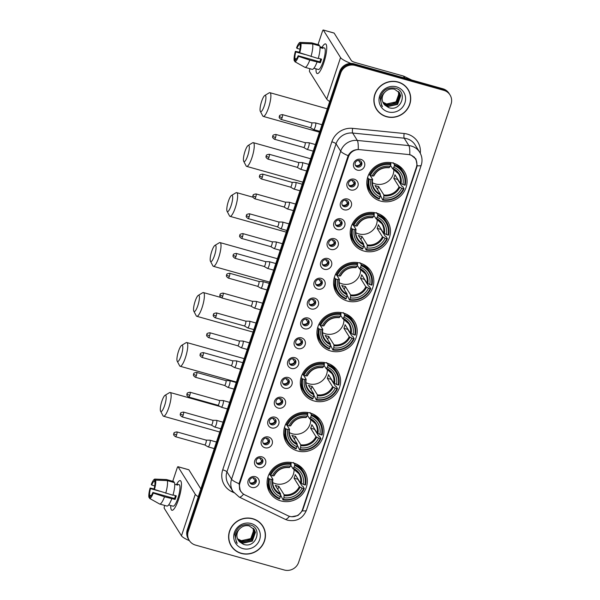 <?xml version="1.0" encoding="UTF-8"?>
<svg xmlns="http://www.w3.org/2000/svg" width="600" height="600" viewBox="0 0 600 600"><rect width="100%" height="100%" fill="white"/><g stroke="black" fill="none" stroke-linecap="round" stroke-linejoin="round"><path stroke-width="0.9" d="M326.76 363.03A20.4 19.44 147.9 0 0 304.74 370.343A20.4 19.44 147.9 0 0 303.157 392.827A20.4 19.44 147.9 0 0 314.138 400.972A20.4 19.44 147.9 0 0 336.157 393.66A20.4 19.44 147.9 0 0 337.733 371.175A20.4 19.44 147.9 0 0 326.76 363.03M376.627 213.12A20.4 19.44 147.9 0 0 354.608 220.433A20.4 19.44 147.9 0 0 353.025 242.917A20.4 19.44 147.9 0 0 364.005 251.062A20.4 19.44 147.9 0 0 386.025 243.75A20.4 19.44 147.9 0 0 387.6 221.265A20.4 19.44 147.9 0 0 376.627 213.12M360 263.085A20.4 19.44 147.9 0 0 337.98 270.405A20.4 19.44 147.9 0 0 336.405 292.882A20.4 19.44 147.9 0 0 347.377 301.028A20.4 19.44 147.9 0 0 369.397 293.715A20.4 19.44 147.9 0 0 370.98 271.237A20.4 19.44 147.9 0 0 360 263.085M343.38 313.058A20.4 19.44 147.9 0 0 321.36 320.37A20.4 19.44 147.9 0 0 319.778 342.855A20.4 19.44 147.9 0 0 330.757 351A20.4 19.44 147.9 0 0 352.778 343.688A20.4 19.44 147.9 0 0 354.353 321.202A20.4 19.44 147.9 0 0 343.38 313.058M310.132 413.002A20.4 19.44 147.9 0 0 288.112 420.315A20.4 19.44 147.9 0 0 286.538 442.8A20.4 19.44 147.9 0 0 297.51 450.945A20.4 19.44 147.9 0 0 319.53 443.632A20.4 19.44 147.9 0 0 321.112 421.147A20.4 19.44 147.9 0 0 310.132 413.002M293.513 462.967A20.4 19.44 147.9 0 0 271.493 470.287A20.4 19.44 147.9 0 0 269.91 492.765A20.4 19.44 147.9 0 0 280.89 500.91A20.4 19.44 147.9 0 0 302.91 493.597A20.4 19.44 147.9 0 0 304.485 471.12A20.4 19.44 147.9 0 0 293.513 462.967M393.248 163.148A20.4 19.44 147.9 0 0 371.228 170.46A20.4 19.44 147.9 0 0 369.653 192.945A20.4 19.44 147.9 0 0 380.625 201.09A20.4 19.44 147.9 0 0 402.645 193.778A20.4 19.44 147.9 0 0 404.228 171.292A20.4 19.44 147.9 0 0 393.248 163.148M350.722 189.953A5.775 5.505 -32.1 0 1 347.1 183.067A5.775 5.505 -32.1 0 1 354.3 179.22A5.775 5.505 -32.1 0 1 357.923 186.105A5.775 5.505 -32.1 0 1 350.722 189.953M352.965 180.375A3.465 3.3 147.9 0 0 348.96 185.438A3.465 3.3 147.9 0 0 354.562 185.58A3.465 3.3 147.9 0 0 352.965 180.375M344.13 209.79A5.775 5.505 -32.1 0 1 340.507 202.897A5.775 5.505 -32.1 0 1 347.7 199.05A5.775 5.505 -32.1 0 1 351.322 205.935A5.775 5.505 -32.1 0 1 344.13 209.79M346.373 200.212A3.465 3.3 147.9 0 0 342.36 205.267A3.465 3.3 147.9 0 0 347.962 205.41A3.465 3.3 147.9 0 0 346.373 200.212M337.53 229.62A5.775 5.505 -32.1 0 1 333.907 222.728A5.775 5.505 -32.1 0 1 341.108 218.88A5.775 5.505 -32.1 0 1 344.73 225.765A5.775 5.505 -32.1 0 1 337.53 229.62M339.772 220.042A3.465 3.3 147.9 0 0 335.767 225.097A3.465 3.3 147.9 0 0 341.37 225.24A3.465 3.3 147.9 0 0 339.772 220.042M330.938 249.45A5.775 5.505 -32.1 0 1 327.308 242.558A5.775 5.505 -32.1 0 1 334.507 238.71A5.775 5.505 -32.1 0 1 338.13 245.595A5.775 5.505 -32.1 0 1 330.938 249.45M333.173 239.873A3.465 3.3 147.9 0 0 329.168 244.928A3.465 3.3 147.9 0 0 334.77 245.07A3.465 3.3 147.9 0 0 333.173 239.873M324.337 269.28A5.775 5.505 -32.1 0 1 320.715 262.388A5.775 5.505 -32.1 0 1 327.907 258.54A5.775 5.505 -32.1 0 1 331.538 265.425A5.775 5.505 -32.1 0 1 324.337 269.28M326.58 259.702A3.465 3.3 147.9 0 0 322.575 264.757A3.465 3.3 147.9 0 0 328.178 264.9A3.465 3.3 147.9 0 0 326.58 259.702M317.745 289.11A5.775 5.505 -32.1 0 1 314.115 282.218A5.775 5.505 -32.1 0 1 321.315 278.37A5.775 5.505 -32.1 0 1 324.938 285.263A5.775 5.505 -32.1 0 1 317.745 289.11M319.98 279.532A3.465 3.3 147.9 0 0 315.975 284.595A3.465 3.3 147.9 0 0 321.577 284.73A3.465 3.3 147.9 0 0 319.98 279.532M311.145 308.94A5.775 5.505 -32.1 0 1 307.522 302.055A5.775 5.505 -32.1 0 1 314.715 298.2A5.775 5.505 -32.1 0 1 318.345 305.093A5.775 5.505 -32.1 0 1 311.145 308.94M313.388 299.362A3.465 3.3 147.9 0 0 309.375 304.425A3.465 3.3 147.9 0 0 314.978 304.567A3.465 3.3 147.9 0 0 313.388 299.362M304.545 328.77A5.775 5.505 -32.1 0 1 300.923 321.885A5.775 5.505 -32.1 0 1 308.123 318.03A5.775 5.505 -32.1 0 1 311.745 324.923A5.775 5.505 -32.1 0 1 304.545 328.77M306.788 319.192A3.465 3.3 147.9 0 0 302.782 324.255A3.465 3.3 147.9 0 0 308.385 324.397A3.465 3.3 147.9 0 0 306.788 319.192M297.952 348.6A5.775 5.505 -32.1 0 1 294.33 341.715A5.775 5.505 -32.1 0 1 301.522 337.86A5.775 5.505 -32.1 0 1 305.145 344.752A5.775 5.505 -32.1 0 1 297.952 348.6M300.195 339.022A3.465 3.3 147.9 0 0 296.183 344.085A3.465 3.3 147.9 0 0 301.785 344.228A3.465 3.3 147.9 0 0 300.195 339.022M291.353 368.43A5.775 5.505 -32.1 0 1 287.73 361.545A5.775 5.505 -32.1 0 1 294.93 357.69A5.775 5.505 -32.1 0 1 298.553 364.582A5.775 5.505 -32.1 0 1 291.353 368.43M293.595 358.853A3.465 3.3 147.9 0 0 289.59 363.915A3.465 3.3 147.9 0 0 295.192 364.058A3.465 3.3 147.9 0 0 293.595 358.853M284.76 388.26A5.775 5.505 -32.1 0 1 281.13 381.375A5.775 5.505 -32.1 0 1 288.33 377.528A5.775 5.505 -32.1 0 1 291.952 384.412A5.775 5.505 -32.1 0 1 284.76 388.26M286.995 378.683A3.465 3.3 147.9 0 0 282.99 383.745A3.465 3.3 147.9 0 0 288.593 383.888A3.465 3.3 147.9 0 0 286.995 378.683M278.16 408.09A5.775 5.505 -32.1 0 1 274.538 401.205A5.775 5.505 -32.1 0 1 281.73 397.357A5.775 5.505 -32.1 0 1 285.36 404.243A5.775 5.505 -32.1 0 1 278.16 408.09M280.403 398.52A3.465 3.3 147.9 0 0 276.397 403.575A3.465 3.3 147.9 0 0 282 403.717A3.465 3.3 147.9 0 0 280.403 398.52M271.567 427.928A5.775 5.505 -32.1 0 1 267.938 421.035A5.775 5.505 -32.1 0 1 275.138 417.188A5.775 5.505 -32.1 0 1 278.76 424.072A5.775 5.505 -32.1 0 1 271.567 427.928M273.803 418.35A3.465 3.3 147.9 0 0 269.798 423.405A3.465 3.3 147.9 0 0 275.4 423.548A3.465 3.3 147.9 0 0 273.803 418.35M264.968 447.757A5.775 5.505 -32.1 0 1 261.345 440.865A5.775 5.505 -32.1 0 1 268.538 437.018A5.775 5.505 -32.1 0 1 272.168 443.903A5.775 5.505 -32.1 0 1 264.968 447.757M267.21 438.18A3.465 3.3 147.9 0 0 263.197 443.235A3.465 3.3 147.9 0 0 268.8 443.377A3.465 3.3 147.9 0 0 267.21 438.18M258.368 467.588A5.775 5.505 -32.1 0 1 254.745 460.695A5.775 5.505 -32.1 0 1 261.945 456.847A5.775 5.505 -32.1 0 1 265.567 463.732A5.775 5.505 -32.1 0 1 258.368 467.588M260.61 458.01A3.465 3.3 147.9 0 0 256.605 463.065A3.465 3.3 147.9 0 0 262.207 463.207A3.465 3.3 147.9 0 0 260.61 458.01M251.775 487.418A5.775 5.505 -32.1 0 1 248.153 480.525A5.775 5.505 -32.1 0 1 255.345 476.678A5.775 5.505 -32.1 0 1 258.968 483.57A5.775 5.505 -32.1 0 1 251.775 487.418M254.017 477.84A3.465 3.3 147.9 0 0 250.005 482.903A3.465 3.3 147.9 0 0 255.608 483.037A3.465 3.3 147.9 0 0 254.017 477.84M357.322 170.123A5.775 5.505 -32.1 0 1 353.7 163.238A5.775 5.505 -32.1 0 1 360.892 159.382A5.775 5.505 -32.1 0 1 364.522 166.275A5.775 5.505 -32.1 0 1 357.322 170.123M359.565 160.545A3.465 3.3 147.9 0 0 355.553 165.608A3.465 3.3 147.9 0 0 361.163 165.75A3.465 3.3 147.9 0 0 359.565 160.545M354.472 181.297A3.465 3.3 -32.1 0 1 348.697 184.92M347.88 201.127A3.465 3.3 -32.1 0 1 342.097 204.75M341.28 220.958A3.465 3.3 -32.1 0 1 335.505 224.58M334.688 240.788A3.465 3.3 -32.1 0 1 328.905 244.41M328.087 260.618A3.465 3.3 -32.1 0 1 322.305 264.24M321.495 280.447A3.465 3.3 -32.1 0 1 315.712 284.07M314.895 300.285A3.465 3.3 -32.1 0 1 309.112 303.9M308.295 320.115A3.465 3.3 -32.1 0 1 302.52 323.73M301.702 339.945A3.465 3.3 -32.1 0 1 295.92 343.56M295.103 359.775A3.465 3.3 -32.1 0 1 289.327 363.39M288.51 379.605A3.465 3.3 -32.1 0 1 282.728 383.22M281.91 399.435A3.465 3.3 -32.1 0 1 276.127 403.058M275.31 419.265A3.465 3.3 -32.1 0 1 269.535 422.888M268.718 439.095A3.465 3.3 -32.1 0 1 262.935 442.717M262.118 458.925A3.465 3.3 -32.1 0 1 256.343 462.548M255.525 478.755A3.465 3.3 -32.1 0 1 249.743 482.377M361.072 161.468A3.465 3.3 -32.1 0 1 355.29 165.083M408.12 154.493A10.387 9.908 -32.1 0 1 409.86 154.815A10.387 9.908 -32.1 0 1 415.455 158.97A10.387 9.908 -32.1 0 1 416.385 167.22L302.55 509.423A10.387 9.908 -32.1 0 1 287.955 515.73L244.808 494.85A10.387 9.908 -32.1 0 1 240.862 491.325A10.387 9.908 -32.1 0 1 239.925 483.075L348.428 156.9A10.387 9.908 -32.1 0 1 359.647 149.64L408.12 154.493M398.07 81.998A18.668 17.79 147.9 0 0 377.918 88.695A18.668 17.79 147.9 0 0 376.478 109.267A18.668 17.79 147.9 0 0 386.52 116.722A18.668 17.79 147.9 0 0 406.673 110.025A18.668 17.79 147.9 0 0 408.112 89.453A18.668 17.79 147.9 0 0 398.07 81.998M376.237 108.87A18.668 17.79 147.9 0 0 378.472 111.578M252.795 518.707A18.668 17.79 147.9 0 0 232.65 525.398A18.668 17.79 147.9 0 0 231.202 545.97A18.668 17.79 147.9 0 0 241.245 553.425A18.668 17.79 147.9 0 0 261.397 546.735A18.668 17.79 147.9 0 0 262.845 526.162A18.668 17.79 147.9 0 0 252.795 518.707M230.962 545.572A18.668 17.79 147.9 0 0 233.205 548.287M242.595 493.373L240.322 490.89L239.032 483.69A13.47 2.67 -161.6 0 1 231.57 479.22L340.688 151.192A15.398 14.678 -32.1 0 1 357.308 140.445L408.84 145.597A13.47 2.565 95.7 0 1 409.77 154.71L411.232 155.175L415.957 159.06L417.188 165.735L416.812 167.175L302.97 509.385L302.4 510.803L298.02 515.49L291.75 516.743M415.65 158.602L416.707 162.105M450.022 94.95L449.033 93.375A11.543 11.002 147.9 0 0 442.822 88.762L354.082 63.847A11.543 11.002 147.9 0 0 339.69 71.55L187.275 529.732L187.762 530.52A11.543 11.002 147.9 0 0 188.805 539.685A11.543 11.002 147.9 0 1 187.762 530.52L340.185 72.338L187.762 530.52L188.257 531.308A11.543 11.002 147.9 0 0 189.292 540.472A11.543 11.002 147.9 0 0 195.51 545.085L284.25 570A11.543 11.002 147.9 0 0 298.642 562.298L451.058 104.115A11.543 11.002 147.9 0 0 450.022 94.95A11.543 11.002 147.9 0 0 443.812 90.338L355.072 65.422A11.543 11.002 147.9 0 0 340.68 73.125L188.257 531.308M354.082 63.847L354.577 64.635A11.543 11.002 147.9 0 0 340.185 72.338A11.543 11.002 147.9 0 1 354.577 64.635L443.317 89.55L354.577 64.635L355.072 65.422M449.528 94.162A11.543 11.002 147.9 0 0 443.317 89.55A11.543 11.002 147.9 0 1 449.528 94.162M239.032 483.69L348.15 155.663C350.317 151.703 353.685 149.648 358.237 149.512A13.47 2.565 95.7 0 0 357.308 140.445L352.673 133.042A15.398 14.678 147.9 0 0 336.06 143.797L226.942 471.825A15.398 14.678 147.9 0 0 228.322 484.05L232.95 491.445A15.398 14.678 -32.1 0 1 231.57 479.22L226.942 471.825A3.848 0.765 18.4 0 0 222.712 469.83L331.837 141.803A19.245 18.345 -32.1 0 1 352.605 128.355L404.138 133.507A19.245 18.345 -32.1 0 1 420.285 153.248M264.053 528.967A18.668 17.79 147.9 0 0 262.59 525.765M409.327 92.265A18.668 17.79 147.9 0 0 407.865 89.062M187.275 529.732A11.543 11.002 147.9 0 0 188.31 538.898L189.292 540.472M407.955 89.558A18.473 17.61 147.9 0 0 398.01 82.177A18.473 17.61 147.9 0 0 378.067 88.8A18.473 17.61 147.9 0 0 376.642 109.163A18.473 17.61 147.9 0 0 386.58 116.542A18.473 17.61 147.9 0 0 406.522 109.92A18.473 17.61 147.9 0 0 407.955 89.558L407.46 88.77A18.473 17.61 147.9 0 0 405.623 86.347M386.482 103.935A9.623 9.172 147.9 0 0 386.603 103.972L382.822 102.097M399.188 92.295L399.923 94.41L396.817 103.155L387.39 105.225L382.913 102.323M399.075 92.153L399.728 94.095L396.623 102.84L387.195 104.91L382.845 102.15M384.952 92.093A9.623 9.172 147.9 0 0 383.52 103.477A9.623 9.172 147.9 0 0 384.923 105.188L388.665 107.595C401.482 112.282 408.248 91.275 395.49 88.222C387.63 86.858 382.507 90.067 380.123 97.852L381.705 105.562L382.478 106.65C379.733 101.198 380.558 96.345 384.952 92.093C387.69 89.385 390.877 88.418 394.515 89.205L399.607 92.903L400.71 95.662L397.597 104.407L388.17 106.477L383.235 102.983M399.502 92.745L400.515 95.347L397.403 104.093L387.975 106.163L383.153 102.817M384.923 105.188L383.505 103.455M398.707 91.725L399.143 93.157L396.03 101.895L386.603 103.972A9.623 9.172 147.9 0 0 398.558 97.657L398.58 91.582M396.465 86.835A13.47 12.84 147.9 0 0 379.673 95.812A13.47 12.84 147.9 0 0 388.125 111.885A13.47 12.84 147.9 0 0 404.925 102.907A13.47 12.84 147.9 0 0 396.465 86.835M374.775 105.667A18.473 17.61 147.9 0 0 376.147 108.375L376.642 109.163M382.478 106.65L381.562 105.323M322.05 47.332A15.398 3.518 105.7 0 1 326.55 45.578A15.398 3.518 105.7 0 1 323.843 62.677A15.398 3.518 105.7 0 1 318.945 72.66A15.398 3.518 105.7 0 1 316.02 68.828A15.398 3.518 105.7 0 0 317.205 73.552A15.398 3.518 105.7 0 0 323.843 62.677A15.398 3.518 105.7 0 0 325.53 43.912A15.398 3.518 105.7 0 0 322.05 47.332M350.94 63.427A15.398 3.045 -161.6 0 1 340.553 57.578L323.325 30.06A1.927 0.443 -74.3 0 0 323.25 30A1.927 0.443 -74.3 0 0 322.418 31.358L318.015 44.602M329.722 101.512A15.398 3.045 -161.6 0 1 326.737 99.105L309.51 71.588A1.927 0.443 -74.3 0 1 309.795 69.3L309.983 68.73M333.968 33.053A1.927 0.443 105.7 0 1 334.065 33.037A1.927 0.443 105.7 0 1 334.14 33.098L351.375 60.615A3.848 0.765 18.4 0 0 355.597 62.617L403.418 76.043A1.927 1.838 -32.1 0 1 403.725 76.155L411.728 80.032M300 49.2L296.962 48.352A7.695 1.763 105.7 0 1 299.558 44.625L300.42 44.865M312.577 43.905L300.907 43.41L300.173 45.615A7.695 1.763 105.7 0 1 299.355 52.17L299.73 52.778L318.21 58.545A12.697 2.902 105.7 0 0 319.793 45.93L312.577 43.905A12.697 2.902 105.7 0 1 310.995 56.512M318.293 58.238L321.562 59.153A11.16 2.55 105.7 0 1 320.993 60.99A11.16 2.55 105.7 0 1 320.37 62.738L309.803 60.097L298.538 56.355L298.163 55.748L319.808 61.83A7.695 1.763 -74.3 0 0 320.438 60.097A7.695 1.763 -74.3 0 0 320.798 58.943M319.95 46.74L324.382 47.992A11.16 2.55 105.7 0 1 323.16 61.597A11.16 2.55 105.7 0 1 318.353 69.48L313.913 68.235M317.017 62.123A12.697 2.902 105.7 0 1 312.165 69.345L304.95 67.312A12.697 2.902 105.7 0 1 304.808 67.26L294.832 61.68L295.56 59.475A7.695 1.763 105.7 0 0 298.163 55.748M309.803 60.097A12.697 2.902 105.7 0 1 304.95 67.312M300.907 43.41A10.005 2.287 105.7 0 1 299.73 52.778M298.538 56.355A10.005 2.287 105.7 0 1 294.832 61.68M296.445 58.912L294.945 58.492L294.21 60.69L295.013 61.14M294.21 60.69A10.005 2.287 105.7 0 1 295.388 51.323L295.77 51.93L304.897 54.495M299.385 52.222L295.388 51.323M294.945 58.492A7.695 1.763 105.7 0 1 295.77 51.93M320.01 47.58L322.913 48.398A11.16 2.55 105.7 0 0 322.298 47.407L319.95 46.748M296.962 48.352L296.58 47.745A10.005 2.287 105.7 0 1 300.142 42.398L311.655 42.832A12.697 2.902 105.7 0 1 311.812 42.862L319.028 44.888A12.697 2.902 105.7 0 1 319.17 44.947L311.955 42.922L300.293 42.428L299.558 44.625M318.923 45.69L319.17 44.947M320.235 60.698A7.695 1.763 105.7 0 1 320.663 58.905M322.298 47.407L322.05 48.15M319.808 61.83L320.37 62.738M262.68 526.26A18.473 17.61 147.9 0 0 252.743 518.888A18.473 17.61 147.9 0 0 232.8 525.51A18.473 17.61 147.9 0 0 231.368 545.873A18.473 17.61 147.9 0 0 241.305 553.245A18.473 17.61 147.9 0 0 261.248 546.623A18.473 17.61 147.9 0 0 262.68 526.26L262.185 525.472A18.473 17.61 147.9 0 0 260.347 523.058M241.208 540.638A9.623 9.172 147.9 0 0 241.327 540.675L237.548 538.808M253.913 529.005L254.655 531.12L251.542 539.857L242.115 541.928L237.638 539.025M253.8 528.855L254.452 530.805L251.347 539.543L241.92 541.62L237.57 538.86M239.685 528.803A9.623 9.172 147.9 0 0 238.252 540.188A9.623 9.172 147.9 0 0 239.655 541.898L243.397 544.305C256.215 548.993 262.98 527.985 250.222 524.933C242.355 523.567 237.233 526.778 234.847 534.562L236.43 542.265L237.202 543.352C234.458 537.908 235.282 533.055 239.685 528.803C242.415 526.088 245.603 525.127 249.248 525.908L254.333 529.612L255.435 532.373L252.33 541.11L242.903 543.18L237.96 539.685M254.235 529.455L255.24 532.058L252.135 540.795L242.7 542.873L237.877 539.528M239.655 541.898L238.237 540.158M253.44 528.428L253.868 529.868L250.763 538.605L241.327 540.675A9.623 9.172 147.9 0 0 253.29 534.36L253.305 528.293M251.19 523.537A13.47 12.84 147.9 0 0 234.397 532.523A13.47 12.84 147.9 0 0 242.858 548.595A13.47 12.84 147.9 0 0 259.65 539.61A13.47 12.84 147.9 0 0 251.19 523.537M229.5 542.377A18.473 17.61 147.9 0 0 230.873 545.077L231.368 545.873M237.202 543.352L236.288 542.033M261.63 101.37A8.467 1.935 -74.3 0 0 260.325 111.337A8.467 1.935 -74.3 0 0 264.345 105.705A8.467 1.935 -74.3 0 0 264.772 95.49A8.467 1.935 -74.3 0 0 261.63 101.37M264.772 95.49L269.197 92.843A12.315 2.812 105.7 0 1 269.925 92.692A12.315 2.812 105.7 0 1 268.567 107.708A12.315 2.812 105.7 0 1 263.265 116.407A12.315 2.812 105.7 0 1 262.725 115.898L260.325 111.337M372.428 182.715A14.242 13.575 147.9 0 0 375.368 183.922A14.242 13.575 147.9 0 0 393.81 169.328M369.27 179.115L368.415 178.71A19.087 18.195 147.9 0 0 370.635 192.053A19.087 18.195 147.9 0 0 379.132 199.08L379.5 198.555A18.322 17.46 147.9 0 1 369.27 179.115L370.935 179.58A16.553 15.773 147.9 0 0 380.048 196.897L380.272 193.942L374.962 185.46A14.242 13.575 147.9 0 0 376.725 186.09A14.242 13.575 147.9 0 0 378.57 186.48L383.88 194.955L383.655 197.91A16.553 15.773 147.9 0 0 401.745 188.235L403.418 188.7A18.322 17.46 147.9 0 1 383.108 199.567L382.74 200.093A19.087 18.195 147.9 0 0 404.018 188.708L403.418 188.7M370.087 175.365L372.623 179.4L370.935 179.58M392.662 162.99L393.173 162.653M393.533 163.23L394.493 164.76L394.38 165.683A18.322 17.46 147.9 0 1 404.61 185.123L400.26 183.248L394.95 174.773A14.242 13.575 -32.1 0 1 393.757 178.35L397.575 179.422A18.277 17.422 147.9 0 0 397.695 179.153M397.575 179.422L401.835 186.225L402.697 186.6L404.018 188.708M382.74 200.093L380.288 195.015M366.803 182.947A19.087 18.195 147.9 0 0 369.315 189.945L370.635 192.053M368.415 178.71L367.605 177.42M368.933 174.06L370.455 175.538A18.322 17.46 147.9 0 1 390.772 164.67L390.885 163.748A19.087 18.195 147.9 0 0 369.608 175.132M390.885 163.748L390.127 162.532M383.108 199.567L383.655 197.91M380.048 196.897L379.5 198.555M390.772 164.67L390.217 166.328A16.553 15.773 147.9 0 0 372.127 176.002L370.455 175.538M401.745 188.235L399.067 186.825L393.757 178.35M372.127 176.002L373.493 176.017A14.805 14.107 147.9 0 1 389.393 167.512L390.217 166.328M372.623 179.4L372.308 179.595A14.805 14.107 147.9 0 0 380.31 194.82M404.61 185.123L405.21 185.13A19.087 18.195 147.9 0 0 402.99 171.788L401.67 169.68A19.087 18.195 147.9 0 0 396.472 164.37M402.99 171.788A19.087 18.195 147.9 0 0 394.493 164.76M402.938 184.657A16.553 15.773 147.9 0 0 393.825 167.34L394.38 165.683M393.825 167.34L392.61 168.705L390.533 165.39M401.01 183.743A14.805 14.107 147.9 0 0 393 168.525L392.61 168.705M377.535 189.578L378.57 186.48M245.002 151.335A8.467 1.935 -74.3 0 0 243.705 161.31A8.467 1.935 -74.3 0 0 247.725 155.678A8.467 1.935 -74.3 0 0 248.153 145.462A8.467 1.935 -74.3 0 0 245.002 151.335M248.153 145.462L252.57 142.815A12.315 2.812 105.7 0 1 253.298 142.665A12.315 2.812 105.7 0 1 251.947 157.672A12.315 2.812 105.7 0 1 246.645 166.38A12.315 2.812 105.7 0 1 246.097 165.87L243.705 161.31M355.808 232.68A14.242 13.575 147.9 0 0 358.748 233.895A14.242 13.575 147.9 0 0 377.183 219.292M352.642 229.087L351.795 228.683A19.087 18.195 147.9 0 0 354.015 242.025A19.087 18.195 147.9 0 0 362.513 249.053L362.873 248.528A18.322 17.46 147.9 0 1 352.642 229.087L354.315 229.553A16.553 15.773 147.9 0 0 363.428 246.87L363.645 243.907L358.343 235.433A14.242 13.575 147.9 0 0 360.105 236.062A14.242 13.575 147.9 0 0 361.95 236.445L367.252 244.92L367.035 247.882A16.553 15.773 147.9 0 0 385.125 238.208L386.798 238.673A18.322 17.46 147.9 0 1 366.48 249.54L366.12 250.065A19.087 18.195 147.9 0 0 387.397 238.68L386.798 238.673M353.468 225.33L355.995 229.373L354.315 229.553M376.035 212.962L376.553 212.625M376.913 213.202L377.873 214.733L377.752 215.647A18.322 17.46 147.9 0 1 387.982 235.095L383.632 233.212L378.33 224.737A14.242 13.575 -32.1 0 1 377.138 228.322L380.955 229.395A18.277 17.422 147.9 0 0 381.075 229.125M380.955 229.395L385.215 236.197L386.077 236.565L387.397 238.68M366.12 250.065L363.668 244.987M350.183 232.92A19.087 18.195 147.9 0 0 352.688 239.91L354.015 242.025M351.795 228.683L350.985 227.392M352.312 224.032L353.835 225.502A18.322 17.46 147.9 0 1 374.145 214.635L374.265 213.72A19.087 18.195 147.9 0 0 352.987 225.105M374.265 213.72L373.5 212.505M366.48 249.54L367.035 247.882M363.428 246.87L362.873 248.528M374.145 214.635L373.597 216.292A16.553 15.773 147.9 0 0 355.5 225.975L353.835 225.502M385.125 238.208L382.447 236.798L377.138 228.322M355.5 225.975L356.873 225.99A14.805 14.107 147.9 0 1 372.772 217.485L373.597 216.292M355.995 229.373L355.68 229.567A14.805 14.107 147.9 0 0 363.69 244.785M387.982 235.095L388.59 235.103A19.087 18.195 147.9 0 0 386.37 221.76L385.05 219.653A19.087 18.195 147.9 0 0 379.853 214.343M386.37 221.76A19.087 18.195 147.9 0 0 377.873 214.733M386.317 234.623A16.553 15.773 147.9 0 0 377.205 217.305L377.752 215.647M377.205 217.305L375.983 218.678L373.905 215.362M384.39 233.715A14.805 14.107 147.9 0 0 376.38 218.498L375.983 218.678M360.915 239.55L361.95 236.445M228.382 201.308A8.467 1.935 -74.3 0 0 227.077 211.275A8.467 1.935 -74.3 0 0 231.097 205.65A8.467 1.935 -74.3 0 0 231.525 195.428A8.467 1.935 -74.3 0 0 228.382 201.308M231.525 195.428L235.95 192.788A12.315 2.812 105.7 0 1 236.678 192.63A12.315 2.812 105.7 0 1 235.327 207.645A12.315 2.812 105.7 0 1 230.017 216.345A12.315 2.812 105.7 0 1 229.478 215.835L227.077 211.275M339.18 282.653A14.242 13.575 147.9 0 0 342.12 283.86A14.242 13.575 147.9 0 0 360.562 269.265M336.022 279.053L335.175 278.655A19.087 18.195 147.9 0 0 337.388 291.99A19.087 18.195 147.9 0 0 345.885 299.017L346.252 298.5A18.322 17.46 147.9 0 1 336.022 279.053L337.688 279.525A16.553 15.773 147.9 0 0 346.8 296.843L347.025 293.88L341.715 285.405A14.242 13.575 147.9 0 0 343.478 286.035A14.242 13.575 147.9 0 0 345.322 286.418L350.632 294.892L350.407 297.855A16.553 15.773 147.9 0 0 368.505 288.173L370.17 288.645A18.322 17.46 147.9 0 1 349.86 299.513L349.493 300.03A19.087 18.195 147.9 0 0 370.77 288.653L370.17 288.645M336.847 275.303L339.375 279.337L337.688 279.525M359.415 262.935L359.925 262.597M360.285 263.168L361.245 264.705L361.132 265.62A18.322 17.46 147.9 0 1 371.362 285.067L367.013 283.185L361.702 274.71A14.242 13.575 -32.1 0 1 360.517 278.288L364.327 279.36A18.277 17.422 147.9 0 0 364.447 279.09M364.327 279.36L368.587 286.17L369.45 286.538L370.77 288.653M349.493 300.03L347.04 294.952M333.555 282.892A19.087 18.195 147.9 0 0 336.067 289.882L337.388 291.99M335.175 278.655L334.365 277.365M335.692 273.998L337.207 275.475A18.322 17.46 147.9 0 1 357.525 264.608L357.638 263.692A19.087 18.195 147.9 0 0 336.36 275.077M357.638 263.692L356.88 262.478M349.86 299.513L350.407 297.855M346.8 296.843L346.252 298.5M357.525 264.608L356.97 266.265A16.553 15.773 147.9 0 0 338.88 275.947L337.207 275.475M368.505 288.173L365.82 286.763L360.517 278.288M338.88 275.947L340.252 275.962A14.805 14.107 147.9 0 1 356.153 267.457L356.97 266.265M339.375 279.337L339.06 279.54A14.805 14.107 147.9 0 0 347.062 294.757M371.362 285.067L371.962 285.067A19.087 18.195 147.9 0 0 369.75 271.733L368.423 269.618A19.087 18.195 147.9 0 0 363.233 264.308M369.75 271.733A19.087 18.195 147.9 0 0 361.245 264.705M369.69 284.595A16.553 15.773 147.9 0 0 360.577 267.278L361.132 265.62M360.577 267.278L359.362 268.65L357.285 265.327M367.763 283.688A14.805 14.107 147.9 0 0 359.752 268.47L359.362 268.65M344.295 289.515L345.322 286.418M211.763 251.28A8.467 1.935 -74.3 0 0 210.458 261.248A8.467 1.935 -74.3 0 0 214.478 255.615A8.467 1.935 -74.3 0 0 214.905 245.4A8.467 1.935 -74.3 0 0 211.763 251.28M214.905 245.4L219.322 242.76A12.315 2.812 105.7 0 1 220.058 242.603A12.315 2.812 105.7 0 1 218.7 257.618A12.315 2.812 105.7 0 1 213.397 266.317A12.315 2.812 105.7 0 1 212.85 265.808L210.458 261.248M322.56 332.625A14.242 13.575 147.9 0 0 325.5 333.832A14.242 13.575 147.9 0 0 343.935 319.237M319.395 329.025L318.548 328.627A19.087 18.195 147.9 0 0 320.767 341.962A19.087 18.195 147.9 0 0 329.265 348.99L329.625 348.465A18.322 17.46 147.9 0 1 319.395 329.025L321.067 329.498A16.553 15.773 147.9 0 0 330.18 346.815L330.397 343.853L325.095 335.377A14.242 13.575 147.9 0 0 326.858 336A14.242 13.575 147.9 0 0 328.702 336.39L334.005 344.865L333.788 347.827A16.553 15.773 147.9 0 0 351.877 338.145L353.55 338.618A18.322 17.46 147.9 0 1 333.233 349.478L332.873 350.002A19.087 18.195 147.9 0 0 354.15 338.618L353.55 338.618M320.22 325.275L322.748 329.31L321.067 329.498M342.788 312.9L343.305 312.562M343.665 313.14L344.625 314.678L344.505 315.593A18.322 17.46 147.9 0 1 354.743 335.032L350.392 333.157L345.082 324.683A14.242 13.575 -32.1 0 1 343.89 328.26L347.707 329.332A18.277 17.422 147.9 0 0 347.827 329.062M347.707 329.332L351.968 336.135L352.83 336.51L354.15 338.618M332.873 350.002L330.42 344.925M316.935 332.858A19.087 18.195 147.9 0 0 319.447 339.855L320.767 341.962M318.548 328.627L317.737 327.33M319.065 323.97L320.587 325.447A18.322 17.46 147.9 0 1 340.905 314.58L341.017 313.665A19.087 18.195 147.9 0 0 319.74 325.043M341.017 313.665L340.252 312.442M333.233 349.478L333.788 347.827M330.18 346.815L329.625 348.465M340.905 314.58L340.35 316.237A16.553 15.773 147.9 0 0 322.26 325.913L320.587 325.447M351.877 338.145L349.2 336.735L343.89 328.26M322.26 325.913L323.625 325.928A14.805 14.107 147.9 0 1 339.525 317.423L340.35 316.237M322.748 329.31L322.433 329.513A14.805 14.107 147.9 0 0 330.442 344.73M354.743 335.032L355.343 335.04A19.087 18.195 147.9 0 0 353.123 321.705L351.803 319.59A19.087 18.195 147.9 0 0 346.605 314.28M353.123 321.705A19.087 18.195 147.9 0 0 344.625 314.678M353.07 334.567A16.553 15.773 147.9 0 0 343.957 317.25L344.505 315.593M343.957 317.25L342.743 318.615L340.665 315.3M351.142 333.653A14.805 14.107 147.9 0 0 343.132 318.435L342.743 318.615M327.668 339.487L328.702 336.39M195.135 301.252A8.467 1.935 -74.3 0 0 193.83 311.22A8.467 1.935 -74.3 0 0 197.85 305.587A8.467 1.935 -74.3 0 0 198.285 295.373A8.467 1.935 -74.3 0 0 195.135 301.252M198.285 295.373L202.702 292.725A12.315 2.812 105.7 0 1 203.43 292.575A12.315 2.812 105.7 0 1 202.08 307.59A12.315 2.812 105.7 0 1 196.77 316.29A12.315 2.812 105.7 0 1 196.23 315.78L193.83 311.22M305.933 382.597A14.242 13.575 147.9 0 0 308.873 383.805A14.242 13.575 147.9 0 0 327.315 369.21M302.775 378.998L301.928 378.593A19.087 18.195 147.9 0 0 304.14 391.935A19.087 18.195 147.9 0 0 312.645 398.963L313.005 398.438A18.322 17.46 147.9 0 1 302.775 378.998L304.447 379.462A16.553 15.773 147.9 0 0 313.553 396.78L313.778 393.817L308.468 385.342A14.242 13.575 147.9 0 0 310.237 385.972A14.242 13.575 147.9 0 0 312.075 386.362L317.385 394.838L317.16 397.793A16.553 15.773 147.9 0 0 335.257 388.118L336.923 388.582A18.322 17.46 147.9 0 1 316.612 399.45L316.252 399.975A19.087 18.195 147.9 0 0 337.53 388.59L336.923 388.582M303.6 375.248L306.127 379.282L304.447 379.462M326.168 362.873L326.678 362.535M327.038 363.112L328.005 364.642L327.885 365.565A18.322 17.46 147.9 0 1 338.115 385.005L333.765 383.13L328.462 374.655A14.242 13.575 -32.1 0 1 327.27 378.233L331.087 379.305A18.277 17.422 147.9 0 0 331.2 379.035M331.087 379.305L335.347 386.107L336.202 386.482L337.53 388.59M316.252 399.975L313.793 394.897M300.315 382.83A19.087 18.195 147.9 0 0 302.82 389.82L304.14 391.935M301.928 378.593L301.118 377.303M302.445 373.942L303.968 375.42A18.322 17.46 147.9 0 1 324.278 364.553L324.397 363.63A19.087 18.195 147.9 0 0 303.12 375.015M324.397 363.63L323.632 362.415M316.612 399.45L317.16 397.793M313.553 396.78L313.005 398.438M324.278 364.553L323.73 366.21A16.553 15.773 147.9 0 0 305.632 375.885L303.968 375.42M335.257 388.118L332.572 386.707L327.27 378.233M305.632 375.885L307.005 375.9A14.805 14.107 147.9 0 1 322.905 367.395L323.73 366.21M306.127 379.282L305.812 379.478A14.805 14.107 147.9 0 0 313.822 394.695M338.115 385.005L338.715 385.013A19.087 18.195 147.9 0 0 336.502 371.67L335.183 369.562A19.087 18.195 147.9 0 0 329.985 364.252M336.502 371.67A19.087 18.195 147.9 0 0 328.005 364.642M336.45 384.533A16.553 15.773 147.9 0 0 327.337 367.222L327.885 365.565M327.337 367.222L326.115 368.587L324.038 365.272M334.515 383.625A14.805 14.107 147.9 0 0 326.513 368.407L326.115 368.587M311.048 389.46L312.075 386.362M178.515 351.218A8.467 1.935 -74.3 0 0 177.21 361.192A8.467 1.935 -74.3 0 0 181.23 355.56A8.467 1.935 -74.3 0 0 181.657 345.345A8.467 1.935 -74.3 0 0 178.515 351.218M181.657 345.345L186.083 342.697A12.315 2.812 105.7 0 1 186.81 342.548A12.315 2.812 105.7 0 1 185.453 357.555A12.315 2.812 105.7 0 1 180.15 366.263A12.315 2.812 105.7 0 1 179.61 365.752L177.21 361.192M289.312 432.562A14.242 13.575 147.9 0 0 292.252 433.778A14.242 13.575 147.9 0 0 310.695 419.175M286.155 428.97L285.3 428.565A19.087 18.195 147.9 0 0 287.52 441.908A19.087 18.195 147.9 0 0 296.017 448.935L296.385 448.41A18.322 17.46 147.9 0 1 286.155 428.97L287.82 429.435A16.553 15.773 147.9 0 0 296.933 446.752L297.157 443.79L291.847 435.315A14.242 13.575 147.9 0 0 293.61 435.945A14.242 13.575 147.9 0 0 295.455 436.327L300.765 444.803L300.54 447.765A16.553 15.773 147.9 0 0 318.63 438.09L320.303 438.555A18.322 17.46 147.9 0 1 299.993 449.423L299.625 449.947A19.087 18.195 147.9 0 0 320.903 438.562L320.303 438.555M286.972 425.213L289.507 429.255L287.82 429.435M309.548 412.845L310.058 412.507M310.418 413.085L311.377 414.615L311.265 415.53A18.322 17.46 147.9 0 1 321.495 434.978L317.145 433.095L311.835 424.62A14.242 13.575 -32.1 0 1 310.642 428.205L314.46 429.278A18.277 17.422 147.9 0 0 314.58 429.007M314.46 429.278L318.72 436.08L319.582 436.447L320.903 438.562M299.625 449.947L297.173 444.87M283.688 432.803A19.087 18.195 147.9 0 0 286.2 439.793L287.52 441.908M285.3 428.565L284.49 427.275M285.817 423.915L287.34 425.385A18.322 17.46 147.9 0 1 307.657 414.518L307.77 413.603A19.087 18.195 147.9 0 0 286.493 424.987M307.77 413.603L307.013 412.388M299.993 449.423L300.54 447.765M296.933 446.752L296.385 448.41M307.657 414.518L307.103 416.175A16.553 15.773 147.9 0 0 289.013 425.857L287.34 425.385M318.63 438.09L315.952 436.68L310.642 428.205M289.013 425.857L290.377 425.873A14.805 14.107 147.9 0 1 306.278 417.368L307.103 416.175M289.507 429.255L289.192 429.45A14.805 14.107 147.9 0 0 297.195 444.668M321.495 434.978L322.095 434.985A19.087 18.195 147.9 0 0 319.875 421.643L318.555 419.535A19.087 18.195 147.9 0 0 313.358 414.225M319.875 421.643A19.087 18.195 147.9 0 0 311.377 414.615M319.822 434.505A16.553 15.773 147.9 0 0 310.71 417.188L311.265 415.53M310.71 417.188L309.495 418.56L307.418 415.245M317.895 433.597A14.805 14.107 147.9 0 0 309.885 418.38L309.495 418.56M294.42 439.433L295.455 436.327M161.887 401.19A8.467 1.935 -74.3 0 0 160.59 411.158A8.467 1.935 -74.3 0 0 164.61 405.533A8.467 1.935 -74.3 0 0 165.038 395.31A8.467 1.935 -74.3 0 0 161.887 401.19M165.038 395.31L169.455 392.67A12.315 2.812 105.7 0 1 170.183 392.513A12.315 2.812 105.7 0 1 168.833 407.528A12.315 2.812 105.7 0 1 163.53 416.228A12.315 2.812 105.7 0 1 162.983 415.717L160.59 411.158M272.692 482.535A14.242 13.575 147.9 0 0 275.632 483.743A14.242 13.575 147.9 0 0 294.067 469.147M269.528 478.935L268.68 478.537A19.087 18.195 147.9 0 0 270.9 491.873A19.087 18.195 147.9 0 0 279.397 498.9L279.757 498.382A18.322 17.46 147.9 0 1 269.528 478.935L271.2 479.408A16.553 15.773 147.9 0 0 280.312 496.725L280.53 493.763L275.228 485.287A14.242 13.575 147.9 0 0 276.99 485.918A14.242 13.575 147.9 0 0 278.835 486.3L284.138 494.775L283.92 497.737A16.553 15.773 147.9 0 0 302.01 488.055L303.683 488.528A18.322 17.46 147.9 0 1 283.365 499.395L283.005 499.912A19.087 18.195 147.9 0 0 304.282 488.535L303.683 488.528M270.353 475.185L272.88 479.22L271.2 479.408M292.92 462.817L293.438 462.472M293.798 463.05L294.757 464.588L294.638 465.502A18.322 17.46 147.9 0 1 304.868 484.942L300.517 483.067L295.215 474.592A14.242 13.575 -32.1 0 1 294.022 478.17L297.84 479.243A18.277 17.422 147.9 0 0 297.96 478.972M297.84 479.243L302.1 486.053L302.962 486.42L304.282 488.535M283.005 499.912L280.553 494.835M267.067 482.775A19.087 18.195 147.9 0 0 269.572 489.765L270.9 491.873M268.68 478.537L267.87 477.248M269.197 473.88L270.72 475.357A18.322 17.46 147.9 0 1 291.03 464.49L291.15 463.575A19.087 18.195 147.9 0 0 269.873 474.96M291.15 463.575L290.385 462.36M283.365 499.395L283.92 497.737M280.312 496.725L279.757 498.382M291.03 464.49L290.483 466.147A16.553 15.773 147.9 0 0 272.385 475.83L270.72 475.357M302.01 488.055L299.332 486.645L294.022 478.17M272.385 475.83L273.757 475.845A14.805 14.107 147.9 0 1 289.657 467.34L290.483 466.147M272.88 479.22L272.565 479.423A14.805 14.107 147.9 0 0 280.575 494.64M304.868 484.942L305.475 484.95A19.087 18.195 147.9 0 0 303.255 471.615L301.935 469.5A19.087 18.195 147.9 0 0 296.737 464.19M303.255 471.615A19.087 18.195 147.9 0 0 294.757 464.588M303.202 484.478A16.553 15.773 147.9 0 0 294.09 467.16L294.638 465.502M294.09 467.16L292.868 468.533L290.79 465.21M301.275 483.57A14.805 14.107 147.9 0 0 293.265 468.353L292.868 468.533M277.8 489.397L278.835 486.3M361.028 163.95L358.515 160.425M355.8 165.532A4.23 4.035 147.9 0 0 360.593 163.748M313.53 129.465A3.465 0.795 -74.3 0 0 313.62 129.562A3.465 0.795 -74.3 0 0 313.665 129.585A3.465 0.795 -74.3 0 0 315.157 127.132A3.465 0.795 -74.3 0 0 315.675 123.023A3.465 0.795 -74.3 0 0 315.532 122.91A3.465 0.795 -74.3 0 0 315.487 122.903L311.655 122.82A2.505 0.57 -74.3 0 0 311.632 122.82M310.282 127.627A2.505 0.57 -74.3 0 0 310.32 127.642A2.505 0.57 -74.3 0 0 311.392 125.873A2.505 0.57 -74.3 0 0 311.767 122.91A2.505 0.57 -74.3 0 0 311.67 122.828L282.413 114.615C278.048 115.297 279.998 116.227 279.368 116.227A2.505 0.495 -161.6 0 0 279.39 116.363A2.505 0.495 18.4 0 0 282.142 117.66A2.505 0.57 -74.3 0 0 282.413 114.615M176.782 484.043A15.398 3.518 105.7 0 1 181.275 482.287A15.398 3.518 105.7 0 1 178.567 499.388A15.398 3.518 105.7 0 1 173.67 509.37A15.398 3.518 105.7 0 1 170.745 505.53A15.398 3.518 105.7 0 0 171.938 510.263A15.398 3.518 105.7 0 0 178.567 499.388A15.398 3.518 105.7 0 0 180.255 480.623A15.398 3.518 105.7 0 0 176.782 484.043M198.263 496.695A15.398 3.045 -161.6 0 1 195.278 494.287L178.05 466.77A1.927 0.443 -74.3 0 0 177.975 466.702A1.927 0.443 -74.3 0 0 177.142 468.067L172.74 481.305M189.428 540.675A15.398 3.045 -161.6 0 1 181.47 535.808L164.235 508.29A1.927 0.443 -74.3 0 1 164.52 506.01L164.715 505.433M188.7 469.755A1.927 0.443 105.7 0 1 188.797 469.748A1.927 0.443 105.7 0 1 188.873 469.808L200.843 488.933M154.725 485.91L151.688 485.055A7.695 1.763 105.7 0 1 154.282 481.327L155.153 481.575M167.303 480.607L155.632 480.112L154.905 482.317A7.695 1.763 105.7 0 1 154.08 488.873L154.462 489.48L172.935 495.248A12.697 2.902 105.7 0 0 174.517 482.64L167.303 480.607A12.697 2.902 105.7 0 1 165.72 493.222M173.025 494.94L176.288 495.862A11.16 2.55 105.7 0 1 175.725 497.692A11.16 2.55 105.7 0 1 175.102 499.44L164.528 496.8L153.27 493.065L152.887 492.457L174.532 498.533A7.695 1.763 -74.3 0 0 175.17 496.808A7.695 1.763 -74.3 0 0 175.53 495.645M174.743 484.283L177.645 485.1A11.16 2.55 105.7 0 0 177.023 484.118L179.115 484.695A11.16 2.55 105.7 0 1 177.885 498.3A11.16 2.55 105.7 0 1 173.078 506.183L168.637 504.938M171.743 498.825A12.697 2.902 105.7 0 1 166.89 506.048L159.675 504.022A12.697 2.902 105.7 0 1 159.532 503.963L149.558 498.382L150.292 496.178A7.695 1.763 105.7 0 0 152.887 492.457M164.528 496.8A12.697 2.902 105.7 0 1 159.675 504.022M155.632 480.112A10.005 2.287 105.7 0 1 154.462 489.48M153.27 493.065A10.005 2.287 105.7 0 1 149.558 498.382M151.17 495.615L149.67 495.195L148.942 497.393L149.738 497.842M148.942 497.393A10.005 2.287 105.7 0 1 150.12 488.033L150.495 488.632L159.63 491.197M154.11 488.925L150.12 488.033M149.67 495.195A7.695 1.763 105.7 0 1 150.495 488.632M151.688 485.055L151.305 484.447A10.005 2.287 105.7 0 1 154.868 479.1L166.387 479.543A12.697 2.902 105.7 0 1 166.545 479.565L173.76 481.59A12.697 2.902 105.7 0 1 173.903 481.65L166.688 479.625L155.017 479.13L154.282 481.327M173.655 482.393L173.903 481.65M174.96 497.4A7.695 1.763 105.7 0 1 175.387 495.607M177.023 484.118L176.775 484.86M174.532 498.533L175.102 499.44M354.428 183.78L351.915 180.255M349.207 185.363A4.23 4.035 147.9 0 0 349.222 185.37A4.23 4.035 147.9 0 0 353.993 183.578M306.93 149.303A3.465 0.795 -74.3 0 0 307.028 149.392A3.465 0.795 -74.3 0 0 307.065 149.415A3.465 0.795 -74.3 0 0 308.558 146.962A3.465 0.795 -74.3 0 0 309.075 142.852A3.465 0.795 -74.3 0 0 308.94 142.74A3.465 0.795 -74.3 0 0 308.895 142.733L305.055 142.65A2.505 0.57 -74.3 0 0 305.04 142.65M303.69 147.458A2.505 0.57 -74.3 0 0 303.72 147.472A2.505 0.57 -74.3 0 0 304.8 145.703A2.505 0.57 -74.3 0 0 305.168 142.74A2.505 0.57 -74.3 0 0 305.07 142.657L275.82 134.445C271.447 135.127 273.397 136.058 272.767 136.065A2.505 0.495 -161.6 0 0 272.798 136.192A2.505 0.495 18.4 0 0 275.543 137.49A2.505 0.57 -74.3 0 0 275.82 134.445M347.835 203.61L345.322 200.085M342.608 205.192A4.23 4.035 147.9 0 0 347.4 203.407M300.337 169.132A3.465 0.795 -74.3 0 0 300.428 169.222A3.465 0.795 -74.3 0 0 300.472 169.245A3.465 0.795 -74.3 0 0 301.965 166.792A3.465 0.795 -74.3 0 0 302.475 162.69A3.465 0.795 -74.3 0 0 302.34 162.57A3.465 0.795 -74.3 0 0 302.295 162.57L298.462 162.48A2.505 0.57 -74.3 0 0 298.44 162.48M297.09 167.288A2.505 0.57 -74.3 0 0 297.12 167.303A2.505 0.57 -74.3 0 0 298.2 165.54A2.505 0.57 -74.3 0 0 298.575 162.57A2.505 0.57 -74.3 0 0 298.478 162.488L269.22 154.275C264.855 154.958 266.805 155.887 266.168 155.895A2.505 0.495 -161.6 0 0 266.197 156.023A2.505 0.495 18.4 0 0 268.942 157.32A2.505 0.57 -74.3 0 0 269.22 154.275M341.235 223.44L338.722 219.915M336.007 225.022A4.23 4.035 147.9 0 0 340.8 223.237M293.737 188.962A3.465 0.795 -74.3 0 0 293.827 189.053A3.465 0.795 -74.3 0 0 293.873 189.075A3.465 0.795 -74.3 0 0 295.365 186.63A3.465 0.795 -74.3 0 0 295.882 182.52A3.465 0.795 -74.3 0 0 295.748 182.407A3.465 0.795 -74.3 0 0 295.702 182.4L291.862 182.31A2.505 0.57 -74.3 0 0 291.847 182.31A2.505 0.57 -74.3 0 1 291.975 182.4A2.505 0.57 -74.3 0 1 291.6 185.37A2.505 0.57 -74.3 0 1 290.528 187.132A2.505 0.57 -74.3 0 0 290.528 187.132L293.827 189.053M334.635 243.27L332.123 239.745M329.415 244.853A4.23 4.035 147.9 0 0 334.207 243.067M287.138 208.792A3.465 0.795 -74.3 0 0 287.235 208.89A3.465 0.795 -74.3 0 0 287.28 208.905A3.465 0.795 -74.3 0 0 288.765 206.46A3.465 0.795 -74.3 0 0 289.282 202.35A3.465 0.795 -74.3 0 0 289.147 202.237A3.465 0.795 -74.3 0 0 289.103 202.23L285.263 202.147M255.75 196.987A2.505 0.57 -74.3 0 0 256.028 193.935C251.663 194.618 253.612 195.548 252.975 195.555A2.505 0.495 -161.6 0 0 253.005 195.683A2.505 0.495 18.4 0 0 255.75 196.987A2.505 0.57 -74.3 0 1 254.678 198.75L283.928 206.962A2.505 0.57 -74.3 0 0 283.928 206.962A2.505 0.57 -74.3 0 0 285.007 205.2A2.505 0.57 -74.3 0 0 285.382 202.23A2.505 0.57 -74.3 0 0 285.285 202.147A2.505 0.57 -74.3 0 0 285.248 202.14M328.043 263.1L325.53 259.575M322.815 264.683A4.23 4.035 147.9 0 0 327.608 262.897M280.545 228.623A3.465 0.795 -74.3 0 0 280.635 228.72A3.465 0.795 -74.3 0 0 280.68 228.735A3.465 0.795 -74.3 0 0 282.173 226.29A3.465 0.795 -74.3 0 0 282.69 222.18A3.465 0.795 -74.3 0 0 282.555 222.067A3.465 0.795 -74.3 0 0 282.502 222.06L278.67 221.978A2.505 0.57 -74.3 0 1 278.685 221.978A2.505 0.57 -74.3 0 1 278.782 222.06A2.505 0.57 -74.3 0 1 278.407 225.03A2.505 0.57 -74.3 0 1 277.335 226.8A2.505 0.57 -74.3 0 1 277.305 226.785L280.635 228.72M321.442 282.93L318.93 279.405M316.222 284.513A4.23 4.035 147.9 0 0 321.015 282.728M273.945 248.452A3.465 0.795 -74.3 0 0 274.043 248.55A3.465 0.795 -74.3 0 0 274.08 248.565A3.465 0.795 -74.3 0 0 275.572 246.12A3.465 0.795 -74.3 0 0 276.09 242.01A3.465 0.795 -74.3 0 0 275.955 241.897A3.465 0.795 -74.3 0 0 275.91 241.89L272.07 241.808A2.505 0.57 -74.3 0 1 272.085 241.808A2.505 0.57 -74.3 0 1 272.183 241.89A2.505 0.57 -74.3 0 1 271.815 244.86A2.505 0.57 -74.3 0 1 270.735 246.63A2.505 0.57 -74.3 0 1 270.705 246.615M314.85 302.76L312.337 299.235M309.623 304.343A4.23 4.035 147.9 0 0 314.415 302.558M267.353 268.282A3.465 0.795 -74.3 0 0 267.442 268.38A3.465 0.795 -74.3 0 0 267.487 268.395A3.465 0.795 -74.3 0 0 268.98 265.95A3.465 0.795 -74.3 0 0 269.498 261.84A3.465 0.795 -74.3 0 0 269.355 261.728A3.465 0.795 -74.3 0 0 269.31 261.72L265.478 261.638A2.505 0.57 -74.3 0 1 265.493 261.638A2.505 0.57 -74.3 0 1 265.59 261.72A2.505 0.57 -74.3 0 1 265.215 264.69A2.505 0.57 -74.3 0 1 264.142 266.46A2.505 0.57 -74.3 0 1 264.105 266.445L267.442 268.38M308.25 322.59L305.737 319.072M303.03 324.18A4.23 4.035 147.9 0 0 303.045 324.18A4.23 4.035 147.9 0 0 307.815 322.388M260.752 288.112A3.465 0.795 -74.3 0 0 260.843 288.21A3.465 0.795 -74.3 0 0 260.888 288.225A3.465 0.795 -74.3 0 0 262.38 285.78A3.465 0.795 -74.3 0 0 262.897 281.67A3.465 0.795 -74.3 0 0 262.763 281.558A3.465 0.795 -74.3 0 0 262.718 281.55L258.877 281.468A2.505 0.57 -74.3 0 1 258.892 281.475A2.505 0.57 -74.3 0 1 258.99 281.55A2.505 0.57 -74.3 0 1 258.623 284.52A2.505 0.57 -74.3 0 1 257.543 286.29A2.505 0.57 -74.3 0 1 257.513 286.275L260.843 288.21M301.657 342.42L299.145 338.903M296.43 344.01A4.23 4.035 147.9 0 0 296.452 344.01A4.23 4.035 147.9 0 0 301.222 342.225M254.16 307.942A3.465 0.795 -74.3 0 0 254.25 308.04A3.465 0.795 -74.3 0 0 254.295 308.055A3.465 0.795 -74.3 0 0 255.788 305.61A3.465 0.795 -74.3 0 0 256.298 301.5A3.465 0.795 -74.3 0 0 256.163 301.388A3.465 0.795 -74.3 0 0 256.118 301.38L252.285 301.298A2.505 0.57 -74.3 0 0 252.263 301.298M254.25 308.04L250.928 306.112A2.505 0.57 -74.3 0 0 250.942 306.12A2.505 0.57 -74.3 0 0 252.022 304.35A2.505 0.57 -74.3 0 0 252.397 301.388A2.505 0.57 -74.3 0 0 252.3 301.305L223.042 293.093C218.678 293.775 220.627 294.705 219.99 294.705A2.505 0.495 -161.6 0 0 220.02 294.84A2.505 0.495 18.4 0 0 222.765 296.138A2.505 0.57 -74.3 0 0 223.042 293.093M295.058 362.257L292.545 358.733M289.83 363.84A4.23 4.035 147.9 0 0 294.623 362.055M247.56 327.772A3.465 0.795 -74.3 0 0 247.65 327.87A3.465 0.795 -74.3 0 0 247.695 327.892A3.465 0.795 -74.3 0 0 249.188 325.44A3.465 0.795 -74.3 0 0 249.705 321.33A3.465 0.795 -74.3 0 0 249.57 321.218A3.465 0.795 -74.3 0 0 249.525 321.21L245.685 321.127M244.32 325.935A2.505 0.57 -74.3 0 0 244.35 325.95A2.505 0.57 -74.3 0 0 245.423 324.18A2.505 0.57 -74.3 0 0 245.798 321.218A2.505 0.57 -74.3 0 0 245.7 321.135A2.505 0.57 -74.3 0 0 245.67 321.127M288.457 382.087L285.945 378.562M283.237 383.67A4.23 4.035 147.9 0 0 288.03 381.885M240.96 347.61A3.465 0.795 -74.3 0 0 241.058 347.7A3.465 0.795 -74.3 0 0 241.103 347.722A3.465 0.795 -74.3 0 0 242.587 345.27A3.465 0.795 -74.3 0 0 243.105 341.16A3.465 0.795 -74.3 0 0 242.97 341.048A3.465 0.795 -74.3 0 0 242.925 341.04L239.085 340.957A2.505 0.57 -74.3 0 0 239.07 340.957M237.72 345.765A2.505 0.57 -74.3 0 0 237.75 345.78A2.505 0.57 -74.3 0 0 238.83 344.01A2.505 0.57 -74.3 0 0 239.205 341.048A2.505 0.57 -74.3 0 0 239.108 340.965L209.85 332.752C205.485 333.435 207.435 334.365 206.798 334.373A2.505 0.495 -161.6 0 0 206.827 334.5A2.505 0.495 18.4 0 0 209.572 335.798A2.505 0.57 -74.3 0 0 209.85 332.752M281.865 401.918L279.353 398.393M276.638 403.5A4.23 4.035 147.9 0 0 281.43 401.715M234.368 367.44A3.465 0.795 -74.3 0 0 234.458 367.53A3.465 0.795 -74.3 0 0 234.502 367.553A3.465 0.795 -74.3 0 0 235.995 365.1A3.465 0.795 -74.3 0 0 236.513 360.998A3.465 0.795 -74.3 0 0 236.377 360.877A3.465 0.795 -74.3 0 0 236.325 360.877L232.493 360.788A2.505 0.57 -74.3 0 0 232.47 360.788M231.12 365.595A2.505 0.57 -74.3 0 0 231.157 365.61A2.505 0.57 -74.3 0 0 232.23 363.847A2.505 0.57 -74.3 0 0 232.605 360.877A2.505 0.57 -74.3 0 0 232.507 360.795L203.25 352.582C198.885 353.265 200.835 354.195 200.205 354.202A2.505 0.495 -161.6 0 0 200.235 354.33A2.505 0.495 18.4 0 0 202.98 355.627A2.505 0.57 -74.3 0 0 203.25 352.582M275.265 421.748L272.752 418.222M270.045 423.33A4.23 4.035 147.9 0 0 274.837 421.545M227.767 387.27A3.465 0.795 -74.3 0 0 227.865 387.36A3.465 0.795 -74.3 0 0 227.903 387.382A3.465 0.795 -74.3 0 0 229.395 384.938A3.465 0.795 -74.3 0 0 229.913 380.827A3.465 0.795 -74.3 0 0 229.778 380.715A3.465 0.795 -74.3 0 0 229.733 380.707L225.892 380.618A2.505 0.57 -74.3 0 0 225.877 380.618M224.528 385.433A2.505 0.57 -74.3 0 0 224.558 385.44A2.505 0.57 -74.3 0 0 225.638 383.678A2.505 0.57 -74.3 0 0 226.005 380.707A2.505 0.57 -74.3 0 0 225.907 380.625L196.657 372.413C192.285 373.095 194.235 374.025 193.605 374.032A2.505 0.495 -161.6 0 0 193.635 374.16A2.505 0.495 18.4 0 0 196.38 375.465A2.505 0.57 -74.3 0 0 196.657 372.413M268.673 441.577L266.16 438.053M263.445 443.16A4.23 4.035 147.9 0 0 268.237 441.375M221.175 407.1A3.465 0.795 -74.3 0 0 221.265 407.19A3.465 0.795 -74.3 0 0 221.31 407.213A3.465 0.795 -74.3 0 0 222.803 404.768A3.465 0.795 -74.3 0 0 223.32 400.658A3.465 0.795 -74.3 0 0 223.178 400.545A3.465 0.795 -74.3 0 0 223.132 400.537L219.3 400.455A2.505 0.57 -74.3 0 0 219.278 400.447M217.928 405.263A2.505 0.57 -74.3 0 0 217.958 405.27A2.505 0.57 -74.3 0 0 219.038 403.507A2.505 0.57 -74.3 0 0 219.413 400.537A2.505 0.57 -74.3 0 0 219.315 400.455L190.058 392.243C185.692 392.925 187.642 393.855 187.012 393.862A2.505 0.495 -161.6 0 0 187.035 393.99A2.505 0.495 18.4 0 0 189.788 395.295A2.505 0.57 -74.3 0 0 190.058 392.243M262.072 461.408L259.56 457.882M256.853 462.99A4.23 4.035 147.9 0 0 256.868 462.998A4.23 4.035 147.9 0 0 261.638 461.205M214.575 426.93A3.465 0.795 -74.3 0 0 214.665 427.028A3.465 0.795 -74.3 0 0 214.71 427.043A3.465 0.795 -74.3 0 0 216.202 424.597A3.465 0.795 -74.3 0 0 216.72 420.487A3.465 0.795 -74.3 0 0 216.585 420.375A3.465 0.795 -74.3 0 0 216.54 420.368L212.7 420.285A2.505 0.57 -74.3 0 0 212.685 420.285A2.505 0.57 -74.3 0 1 212.812 420.368A2.505 0.57 -74.3 0 1 212.445 423.338A2.505 0.57 -74.3 0 1 211.365 425.1A2.505 0.57 -74.3 0 0 211.365 425.1L214.665 427.028M255.472 481.237L252.968 477.713M250.252 482.82A4.23 4.035 147.9 0 0 255.045 481.035M207.983 446.76A3.465 0.795 -74.3 0 0 208.072 446.857A3.465 0.795 -74.3 0 0 208.118 446.873A3.465 0.795 -74.3 0 0 209.61 444.428A3.465 0.795 -74.3 0 0 210.12 440.317A3.465 0.795 -74.3 0 0 209.985 440.205A3.465 0.795 -74.3 0 0 209.94 440.197L206.108 440.115A2.505 0.57 -74.3 0 1 206.123 440.115A2.505 0.57 -74.3 0 1 206.22 440.197A2.505 0.57 -74.3 0 1 205.845 443.168A2.505 0.57 -74.3 0 1 204.765 444.938A2.505 0.57 -74.3 0 0 204.765 444.938L208.072 446.857M348.428 156.9L347.94 156.12M239.925 483.075L239.423 482.265M416.812 167.175L416.535 166.74M416.543 160.995L416.228 160.5M404.138 133.507A3.848 0.735 -84.3 0 0 404.205 138.195L408.84 145.597A15.398 14.678 -32.1 0 1 411.412 146.078A15.398 14.678 -32.1 0 1 419.7 152.227L415.065 144.833A15.398 14.678 147.9 0 0 406.785 138.683A15.398 14.678 147.9 0 0 404.205 138.195L352.673 133.042A3.848 0.735 -84.3 0 1 352.605 128.355M302.4 510.803A13.47 2.67 18.4 0 0 306.45 510.225L421.237 165.157A13.47 2.67 -161.6 0 1 417.188 165.735M331.837 141.803A3.848 0.765 18.4 0 1 336.06 143.797L340.688 151.192A13.47 2.67 18.4 0 0 348.15 155.663M243.562 494.13A13.47 3.495 115.8 0 1 239.235 497.077L232.95 491.445M289.44 516.308A13.47 3.495 115.8 0 1 285.097 519.27L239.235 497.077M233.76 492.607L231.757 491.64A19.245 18.345 -32.1 0 1 222.712 469.83M443.812 90.338L442.822 88.762M340.68 73.125L339.69 71.55M232.403 490.56A3.848 0.998 -64.2 0 0 231.757 491.64M302.97 509.385L302.707 508.957M326.737 99.105L340.553 57.578M404.678 78.052L403.418 76.043M334.14 33.098L323.325 30.06M403.725 76.155L404.955 78.127M372.593 179.55A14.242 13.575 147.9 0 0 374.37 188.88A14.242 13.575 147.9 0 0 380.272 193.942M383.918 195.833A14.805 14.107 147.9 0 0 399.817 187.32M383.88 194.955A14.242 13.575 147.9 0 0 399.067 186.825M400.26 183.248A14.242 13.575 147.9 0 0 398.505 173.767A14.242 13.575 147.9 0 0 392.745 168.765M355.965 229.522A14.242 13.575 147.9 0 0 357.75 238.853A14.242 13.575 147.9 0 0 363.645 243.907M367.298 245.798A14.805 14.107 147.9 0 0 383.197 237.292M367.252 244.92A14.242 13.575 147.9 0 0 382.447 236.798M383.632 233.212A14.242 13.575 147.9 0 0 381.885 223.733A14.242 13.575 147.9 0 0 376.125 218.737M339.345 279.495A14.242 13.575 147.9 0 0 341.123 288.817A14.242 13.575 147.9 0 0 347.025 293.88M350.67 295.77A14.805 14.107 147.9 0 0 366.57 287.265M350.632 294.892A14.242 13.575 147.9 0 0 365.82 286.763M367.013 283.185A14.242 13.575 147.9 0 0 365.265 273.705A14.242 13.575 147.9 0 0 359.498 268.71M322.725 329.468A14.242 13.575 147.9 0 0 324.502 338.79A14.242 13.575 147.9 0 0 330.397 343.853M334.05 345.743A14.805 14.107 147.9 0 0 349.95 337.237M334.005 344.865A14.242 13.575 147.9 0 0 349.2 336.735M350.392 333.157A14.242 13.575 147.9 0 0 348.638 323.678A14.242 13.575 147.9 0 0 342.877 318.675M306.097 379.433A14.242 13.575 147.9 0 0 307.875 388.763A14.242 13.575 147.9 0 0 313.778 393.817M317.43 395.715A14.805 14.107 147.9 0 0 333.33 387.202M317.385 394.838A14.242 13.575 147.9 0 0 332.572 386.707M333.765 383.13A14.242 13.575 147.9 0 0 332.017 373.65A14.242 13.575 147.9 0 0 326.25 368.647M289.478 429.405A14.242 13.575 147.9 0 0 291.255 438.735A14.242 13.575 147.9 0 0 297.157 443.79M300.803 445.68A14.805 14.107 147.9 0 0 316.702 437.175M300.765 444.803A14.242 13.575 147.9 0 0 315.952 436.68M317.145 433.095A14.242 13.575 147.9 0 0 315.39 423.615A14.242 13.575 147.9 0 0 309.63 418.62M272.85 479.377A14.242 13.575 147.9 0 0 274.635 488.7A14.242 13.575 147.9 0 0 280.53 493.763M284.183 495.653A14.805 14.107 147.9 0 0 300.082 487.147M284.138 494.775A14.242 13.575 147.9 0 0 299.332 486.645M300.517 483.067A14.242 13.575 147.9 0 0 298.77 473.588A14.242 13.575 147.9 0 0 293.01 468.592M313.62 129.562L310.298 127.635L281.062 119.43A2.505 0.57 -74.3 0 0 282.142 117.66M181.47 535.808L195.278 494.287M188.873 469.808L178.05 466.77M307.028 149.392L303.705 147.472L274.462 139.26A2.505 0.57 -74.3 0 0 275.543 137.49M300.428 169.222L297.105 167.303L267.87 159.09A2.505 0.57 -74.3 0 0 268.942 157.32M262.35 177.157A2.505 0.57 -74.3 0 0 262.62 174.105C258.255 174.788 260.205 175.718 259.575 175.725A2.505 0.495 -161.6 0 0 259.605 175.852A2.505 0.495 18.4 0 0 262.35 177.157A2.505 0.57 -74.3 0 1 261.27 178.92L290.528 187.132M249.157 216.817A2.505 0.57 -74.3 0 0 249.428 213.765C245.062 214.447 247.013 215.377 246.382 215.385A2.505 0.495 -161.6 0 0 246.413 215.513A2.505 0.495 18.4 0 0 249.157 216.817A2.505 0.57 -74.3 0 1 248.077 218.58L277.335 226.8M242.558 236.647A2.505 0.57 -74.3 0 0 242.835 233.595C238.462 234.285 240.413 235.208 239.782 235.215A2.505 0.495 -161.6 0 0 239.812 235.35A2.505 0.495 18.4 0 0 242.558 236.647A2.505 0.57 -74.3 0 1 241.478 238.41L270.735 246.63M235.965 256.478A2.505 0.57 -74.3 0 0 236.235 253.425C231.87 254.115 233.82 255.045 233.19 255.045A2.505 0.495 -161.6 0 0 233.212 255.18A2.505 0.495 18.4 0 0 235.965 256.478A2.505 0.57 -74.3 0 1 234.885 258.248L264.142 266.46M229.365 276.308A2.505 0.57 -74.3 0 0 229.642 273.255C225.27 273.945 227.22 274.875 226.59 274.875A2.505 0.495 -161.6 0 0 226.62 275.01A2.505 0.495 18.4 0 0 229.365 276.308A2.505 0.57 -74.3 0 1 228.285 278.077L257.543 286.29M250.942 306.12L221.692 297.907A2.505 0.57 -74.3 0 0 222.765 296.138M216.173 315.968A2.505 0.57 -74.3 0 0 216.442 312.923C212.077 313.605 214.028 314.535 213.397 314.535A2.505 0.495 -161.6 0 0 213.428 314.67A2.505 0.495 18.4 0 0 216.173 315.968A2.505 0.57 -74.3 0 1 215.093 317.737L244.35 325.95L247.65 327.87M241.058 347.7L237.735 345.772L208.5 337.567A2.505 0.57 -74.3 0 0 209.572 335.798M234.458 367.53L231.135 365.61L201.9 357.397A2.505 0.57 -74.3 0 0 202.98 355.627M227.865 387.36L224.542 385.44L195.3 377.228A2.505 0.57 -74.3 0 0 196.38 375.465M221.265 407.19L217.942 405.27L188.708 397.058A2.505 0.57 -74.3 0 0 189.788 395.295M183.188 415.125A2.505 0.57 -74.3 0 0 183.465 412.072C179.093 412.755 181.042 413.685 180.413 413.692A2.505 0.495 -161.6 0 0 180.442 413.82A2.505 0.495 18.4 0 0 183.188 415.125A2.505 0.57 -74.3 0 1 182.108 416.888L211.365 425.1M176.587 434.955A2.505 0.57 -74.3 0 0 176.865 431.903C172.5 432.592 174.45 433.515 173.812 433.522A2.505 0.495 -161.6 0 0 173.843 433.658A2.505 0.495 18.4 0 0 176.587 434.955A2.505 0.57 -74.3 0 1 175.515 436.717L204.765 444.938M240.862 491.325L239.415 489.022M415.455 158.97L414.248 157.035M285.097 519.27L287.625 520.222C296.55 521.873 302.827 518.543 306.45 510.225M421.237 165.157C422.647 160.627 422.138 156.315 419.7 152.227M323.25 30L334.065 33.037M319.515 132.195L263.265 116.407M397.853 165.105L398.205 165.667M374.37 188.88C372.623 186.023 372.045 182.895 372.645 179.49M373.83 175.928C377.205 169.942 382.298 167.212 389.085 167.76M366.862 184.507L367.215 185.07M392.67 168.765L398.505 173.767M327.3 108.802L269.925 92.692M302.888 182.167L246.645 166.38M381.233 215.077L381.585 215.64M357.75 238.853C356.002 235.995 355.425 232.868 356.017 229.462M357.202 225.9C360.585 219.907 365.67 217.185 372.465 217.725M350.243 234.48L350.595 235.042M376.05 218.737L381.885 223.733M310.673 158.767L253.298 142.665M286.267 232.14L230.017 216.345M364.605 265.05L364.957 265.612M341.123 288.817C339.375 285.968 338.805 282.84 339.397 279.428M340.582 275.873C343.965 269.88 349.05 267.157 355.845 267.697M333.623 284.452L333.975 285.015M359.423 268.702L365.265 273.705M253.005 197.22L236.678 192.63M269.647 282.112L213.397 266.317M347.985 315.015L348.337 315.577M324.502 338.79C322.755 335.94 322.178 332.805 322.778 329.4M323.962 325.837C327.337 319.853 332.423 317.13 339.218 317.67M316.995 334.425L317.347 334.987M342.803 318.675L348.638 323.678M277.425 258.712L220.058 242.603M253.02 332.077L196.77 316.29M331.365 364.987L331.718 365.55M307.875 388.763C306.135 385.905 305.558 382.778 306.15 379.373M307.335 375.81C310.718 369.825 315.803 367.095 322.597 367.642M300.375 384.39L300.728 384.952M326.175 368.647L332.017 373.65M220.808 297.45L203.43 292.575M236.4 382.05L180.15 366.263M314.737 414.96L315.09 415.522M291.255 438.735C289.507 435.877 288.93 432.75 289.53 429.345M290.715 425.783C294.09 419.79 299.183 417.067 305.97 417.607M283.748 434.362L284.1 434.925M309.555 418.62L315.39 423.615M244.185 358.65L186.81 342.548M219.772 432.022L163.53 416.228M298.118 464.933L298.47 465.495M274.635 488.7C272.888 485.85 272.31 482.722 272.903 479.31M274.087 475.755C277.47 469.763 282.555 467.04 289.35 467.58M267.127 484.335L267.48 484.897M292.935 468.585L298.77 473.588M220.14 406.537L170.183 392.513M319.808 131.31L313.665 129.585M321.998 124.725L315.532 122.91M281.062 119.43C277.89 117.105 279.69 116.82 279.368 116.227M177.975 466.702L188.797 469.748M313.215 151.14L307.065 149.415M315.405 144.555L308.94 142.74M274.462 139.26C271.29 136.935 273.09 136.65 272.767 136.065M306.615 170.97L300.472 169.245M308.805 164.385L302.34 162.57M267.87 159.09C264.697 156.765 266.49 156.48 266.168 155.895M300.022 190.8L293.873 189.075M302.205 184.215L295.748 182.407M262.62 174.105L291.877 182.317M261.27 178.92C258.097 176.595 259.897 176.31 259.575 175.725M293.423 210.63L287.28 208.905M283.913 206.962L287.235 208.89M295.612 204.053L289.147 202.237M256.028 193.935L285.285 202.147M254.678 198.75C251.505 196.433 253.298 196.14 252.975 195.555M286.822 230.46L280.68 228.735M289.013 223.882L282.555 222.067M249.428 213.765L278.685 221.978M248.077 218.58C244.905 216.263 246.705 215.97 246.382 215.385M280.23 250.29L274.08 248.565M270.72 246.623L274.043 248.55M282.42 243.712L275.955 241.897M242.835 233.595L272.085 241.808M241.478 238.41C238.312 236.093 240.105 235.8 239.782 235.215M273.63 270.12L267.487 268.395M275.82 263.543L269.355 261.728M236.235 253.425L265.493 261.638M234.885 258.248C231.712 255.923 233.513 255.63 233.19 255.045M267.038 289.95L260.888 288.225M269.228 283.373L262.763 281.558M229.642 273.255L258.892 281.475M228.285 278.077C225.112 275.752 226.913 275.46 226.59 274.875M260.438 309.788L254.295 308.055M262.627 303.202L256.163 301.388M221.692 297.907C218.52 295.582 220.312 295.298 219.99 294.705M253.845 329.618L247.695 327.892M256.028 323.032L249.57 321.218M216.442 312.923L245.7 321.135M215.093 317.737C211.92 315.413 213.72 315.127 213.397 314.535M247.245 349.447L241.103 347.722M249.435 342.862L242.97 341.048M208.5 337.567C205.327 335.243 207.12 334.957 206.798 334.373M240.645 369.278L234.502 367.553M242.835 362.692L236.377 360.877M201.9 357.397C198.728 355.072 200.528 354.788 200.205 354.202M234.053 389.107L227.903 387.382M236.243 382.522L229.778 380.715M195.3 377.228C192.127 374.903 193.928 374.618 193.605 374.032M227.452 408.938L221.31 407.213M229.642 402.36L223.178 400.545M188.708 397.058C185.535 394.732 187.335 394.447 187.012 393.862M220.86 428.768L214.71 427.043M223.05 422.19L216.585 420.375M183.465 412.072L212.715 420.285M182.108 416.888C178.935 414.57 180.735 414.278 180.413 413.692M214.26 448.597L208.118 446.873M216.45 442.02L209.985 440.205M176.865 431.903L206.123 440.115M175.515 436.717C172.343 434.4 174.135 434.107 173.812 433.522"/></g></svg>
